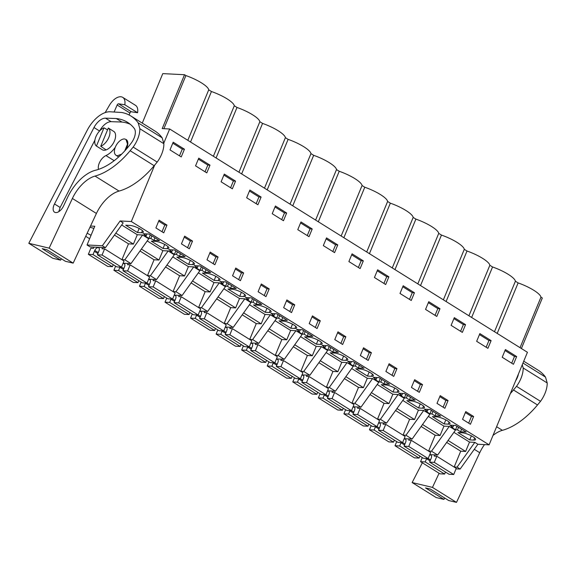 <?xml version="1.0" encoding="UTF-8"?>
<svg xmlns="http://www.w3.org/2000/svg" width="576" height="576" viewBox="0 0 576 576"><rect width="100%" height="100%" fill="white"/><g stroke="black" fill="none" stroke-linecap="round" stroke-linejoin="round"><path stroke-width="0.86" d="M454.169 466.999L457.063 467.15L460.13 469.058L456.048 468.857M102.348 245.758L87.041 244.98L90.108 246.895L105.415 247.673L123.178 222.876L120.11 220.961L102.348 245.758L105.415 247.673M87.041 244.98L94.788 226.26L90.526 226.044M521.395 348.523L542.318 298.022L540.958 297.173A21.953 5.35 -157.5 0 0 533.786 290.29L533.7 290.239A21.953 5.35 -157.5 0 0 518.119 282.917L515.405 281.225A21.953 5.35 -157.5 0 0 508.19 274.313A21.953 5.35 -157.5 0 0 492.559 266.969L489.845 265.277A21.953 5.35 -157.5 0 0 482.63 258.365A21.953 5.35 -157.5 0 0 467.006 251.021L464.292 249.329A21.953 5.35 -157.5 0 0 457.078 242.41A21.953 5.35 -157.5 0 0 441.454 235.073L438.739 233.374A21.953 5.35 -157.5 0 0 431.518 226.462A21.953 5.35 -157.5 0 0 415.894 219.118L413.179 217.426A21.953 5.35 -157.5 0 0 405.965 210.514A21.953 5.35 -157.5 0 0 390.341 203.17L387.626 201.478A21.953 5.35 -157.5 0 0 380.412 194.558A21.953 5.35 -157.5 0 0 364.781 187.222L362.066 185.522A21.953 5.35 -157.5 0 0 354.852 178.61A21.953 5.35 -157.5 0 0 339.228 171.266L336.514 169.574A21.953 5.35 -157.5 0 0 329.299 162.662A21.953 5.35 -157.5 0 0 313.675 155.318L310.961 153.626A21.953 5.35 -157.5 0 0 303.746 146.707A21.953 5.35 -157.5 0 0 288.115 139.37L285.401 137.671A21.953 5.35 -157.5 0 0 278.186 130.759A21.953 5.35 -157.5 0 0 262.562 123.415L259.848 121.723A21.953 5.35 -157.5 0 0 252.634 114.811A21.953 5.35 -157.5 0 0 237.01 107.467L234.295 105.775A21.953 5.35 -157.5 0 0 227.081 98.856A21.953 5.35 -157.5 0 0 211.45 91.519L208.735 89.82A21.953 5.35 -157.5 0 0 201.521 82.908A21.953 5.35 -157.5 0 0 185.897 75.564L184.536 74.722L162.778 73.613L142.272 123.113M120.11 220.961L131.321 221.53L489.103 444.838L527.436 352.289L169.661 128.988L162.216 128.606L184.536 74.722M489.103 444.838L477.886 444.269L460.13 469.058M457.063 467.15L474.818 442.354L477.886 444.269M474.818 442.354L469.512 442.08L465.638 451.44L460.721 451.188L446.666 442.418M428.616 451.051L431.503 451.195L437.638 455.026L429.775 454.622M428.335 416.383L443.959 426.132L449.266 426.398L431.503 451.195M443.959 426.132L440.078 435.492L435.168 435.24L421.114 426.47M422.51 424.519L440.078 435.492M404.222 438.674L412.085 439.078L429.84 414.281L423.706 410.45L405.95 435.247L412.085 439.078M403.063 435.103L405.95 435.247M423.706 410.45L418.399 410.184L414.526 419.537L409.608 419.285L395.554 410.515M396.95 408.571L414.526 419.537M378.67 422.726L386.525 423.122L404.287 398.326L398.153 394.502L380.398 419.299L386.525 423.122M377.503 419.148L380.398 419.299M398.153 394.502L392.846 394.229L388.973 403.589L384.055 403.337L370.001 394.567M371.398 392.616L388.973 403.589M353.11 406.771L360.972 407.174L378.727 382.378L372.6 378.547L354.838 403.344L360.972 407.174M351.95 403.2L354.838 403.344M372.6 378.547L367.294 378.281L363.413 387.641L358.495 387.389L344.448 378.619M345.838 376.668L363.413 387.641M327.557 390.823L335.419 391.226L353.174 366.43L347.04 362.599L329.285 387.396L335.419 391.226M326.39 387.252L329.285 387.396M347.04 362.599L341.734 362.333L337.86 371.686L332.942 371.441L318.888 362.664M320.285 360.72L337.86 371.686M301.997 374.875L309.859 375.271L327.622 350.474L321.487 346.651L303.725 371.448L309.859 375.271M300.838 371.297L303.725 371.448M321.487 346.651L316.181 346.378L312.307 355.738L307.39 355.486L293.335 346.716M294.732 344.765L312.307 355.738M276.444 358.92L284.306 359.323L302.062 334.526L295.934 330.696L278.172 355.493L284.306 359.323M275.285 355.349L278.172 355.493M295.934 330.696L290.628 330.43L286.747 339.79L281.83 339.538L267.782 330.768M269.172 328.817L286.747 339.79M250.891 342.972L258.754 343.375L276.509 318.578L270.374 314.748L252.619 339.545L258.754 343.375M249.725 339.401L252.619 339.545M270.374 314.748L265.068 314.482L261.194 323.834L256.277 323.59L242.222 314.813M243.619 312.869L261.194 323.834M225.331 327.024L233.194 327.42L250.956 302.63L244.822 298.8L227.059 323.597L233.194 327.42M224.172 323.446L227.059 323.597M244.822 298.8L239.515 298.526L235.642 307.886L230.724 307.634L216.67 298.865M218.066 296.921L235.642 307.886M199.778 311.069L207.641 311.472L225.396 286.675L219.262 282.852L201.506 307.642L207.641 311.472M198.619 307.498L201.506 307.642M219.262 282.852L213.962 282.578L210.082 291.938L205.164 291.686L191.11 282.917M192.506 280.966L210.082 291.938M174.226 295.121L182.081 295.524L199.843 270.727L193.709 266.897L175.954 291.694L182.081 295.524M173.059 291.55L175.954 291.694M193.709 266.897L188.402 266.63L184.529 275.983L179.611 275.738L165.557 266.962M166.954 265.018L184.529 275.983M148.666 279.173L156.528 279.569L174.29 254.779L168.156 250.949L150.394 275.746L156.528 279.569M147.506 275.594L150.394 275.746M168.156 250.949L162.85 250.675L158.969 260.035L154.051 259.783L140.004 251.014M141.401 249.07L158.969 260.035M123.113 263.225L130.975 263.621L148.73 238.824L142.596 235.001L124.841 259.79L130.975 263.621M121.946 259.646L124.841 259.79M142.596 235.001L137.29 234.727L133.416 244.087L128.498 243.835L114.444 235.066M115.841 233.114L133.416 244.087M131.321 221.53L154.721 165.046M163.742 143.273L169.661 128.988M85.723 236.304L89.626 238.738M87.199 233.143A15.847 3.859 -157.5 0 0 91.058 235.274M93.895 228.42A15.847 3.859 -157.5 0 0 89.95 227.275M448.063 440.467L465.638 451.44M449.266 426.398L455.4 430.229L437.638 455.026M520.042 347.674L540.958 297.173M502.214 357.264L505.411 349.546L516.658 356.566L513.461 364.284L502.214 357.264M470.419 424.246L462.55 419.328L465.761 411.588L473.63 416.498L470.419 424.246M261.101 197.064L249.862 190.044L246.665 197.762L257.911 204.775L261.101 197.064L258.948 196.956L249.451 191.03M345.852 336.751L342.641 344.491L334.771 339.581L337.982 331.834L345.852 336.751L343.692 336.636L340.891 343.397M313.15 326.088L309.218 323.626L312.422 315.886L320.299 320.796L317.088 328.543L313.15 326.088M312.214 228.967L309.017 236.678L297.778 229.658L300.967 221.947L312.214 228.967L310.061 228.852L307.267 235.584M287.597 310.133L283.658 307.678L286.87 299.938L294.739 304.848L291.535 312.588L287.597 310.133M388.879 276.818L385.682 284.53L374.443 277.51L377.633 269.798L388.879 276.818L386.726 276.703L383.933 283.435M368.201 360.439L360.331 355.529L363.535 347.789L371.405 352.699L368.201 360.439M439.992 308.714L436.795 316.433L425.549 309.413L428.746 301.694L439.992 308.714L437.832 308.606L435.046 315.338M465.545 324.662L462.348 332.381L451.109 325.361L454.306 317.65L465.545 324.662L463.392 324.554L460.598 331.286M491.105 340.618L487.908 348.329L476.662 341.316L479.858 333.598L491.105 340.618L488.945 340.51L486.158 347.242M448.07 400.55L444.866 408.29L436.997 403.38L440.201 395.633L448.07 400.55L445.918 400.442L443.117 407.203M415.375 389.887L411.437 387.432L414.648 379.685L422.518 384.595L419.314 392.342L415.375 389.887M414.439 292.766L411.242 300.478L399.996 293.465L403.193 285.746L414.439 292.766L412.279 292.658L409.493 299.39M389.822 373.939L385.884 371.477L389.095 363.737L396.965 368.647L393.754 376.394L389.822 373.939M348.883 261.562L360.13 268.582L363.326 260.863L352.08 253.843L348.883 261.562M261.317 283.982L269.186 288.9L265.975 296.64L258.106 291.73L261.317 283.982M286.661 213.012L275.414 205.999L272.218 213.71L283.464 220.73L286.661 213.012L284.501 212.904L275.004 206.978M188.582 238.586L192.521 241.049L189.31 248.789L181.44 243.878L184.651 236.131L188.582 238.586M209.995 165.161L198.749 158.148L195.552 165.859L206.798 172.879L209.995 165.161L207.835 165.053L198.338 159.127M214.142 254.542L218.074 256.997L214.87 264.744L206.993 259.826L210.204 252.086L214.142 254.542M239.695 270.49L243.634 272.945L240.422 280.692L232.553 275.782L235.757 268.034L239.695 270.49M221.105 181.807L232.351 188.827L235.548 181.116L224.302 174.096L221.105 181.807M166.961 225.094L163.757 232.841L159.818 230.386L155.887 227.93L159.091 220.183L166.961 225.094L164.808 224.986L162.007 231.746M337.766 244.915L334.577 252.626L323.33 245.614L326.527 237.895L337.766 244.915L335.614 244.807L332.827 251.539M184.435 149.213L181.238 156.931L169.999 149.911L173.196 142.193L184.435 149.213L182.282 149.105L179.489 155.837M121.673 224.978L137.29 234.727M147.226 240.926L162.85 250.675M172.778 256.874L188.402 266.63M198.338 272.83L213.962 282.578M223.891 288.778L239.515 298.526M249.451 304.726L265.068 314.482M275.004 320.681L290.628 330.43M300.557 336.629L316.181 346.378M326.117 352.577L341.734 362.333M351.67 368.532L367.294 378.281M377.222 384.48L392.846 394.229M402.782 400.428L418.399 410.184M453.895 432.331L469.512 442.08M474.66 437.998L473.789 440.1A8.28 2.016 -157.5 0 0 475.567 439.603A8.28 2.016 -157.5 0 0 470.909 435.593A8.28 2.016 -157.5 0 0 462.031 432.763L457.934 432.554L469.692 439.891L471.377 435.83M473.789 440.1L469.692 439.891M148.853 238.363L150.797 238.464L153.864 240.379L159.53 240.667L148.896 234.029L143.23 233.741L146.297 235.656L144.353 235.555L148.853 238.363L150.293 234.9M455.522 429.768L457.459 429.869L460.526 431.777L466.193 432.065L455.566 425.434L449.899 425.146L452.959 427.061L451.022 426.96L453.269 428.364L455.522 429.768L456.955 426.298M346.882 358.243L346.01 360.353A8.28 2.016 -157.5 0 0 347.789 359.849A8.28 2.016 -157.5 0 0 343.138 355.838A8.28 2.016 -157.5 0 0 334.26 353.016L330.156 352.807L341.914 360.144L343.598 356.076M346.01 360.353L341.914 360.144M404.41 397.865L406.346 397.966L409.414 399.881L415.087 400.169L404.453 393.53L398.786 393.242L401.854 395.158L399.91 395.057L402.156 396.461L404.41 397.865L405.842 394.402M423.554 406.094L422.676 408.204A8.28 2.016 -157.5 0 0 424.454 407.7A8.28 2.016 -157.5 0 0 419.803 403.69A8.28 2.016 -157.5 0 0 410.926 400.867L406.829 400.658L418.579 407.995L420.264 403.927M422.676 408.204L418.579 407.995M429.962 413.82L431.906 413.914L434.974 415.829L440.64 416.117L430.006 409.486L424.339 409.198L427.406 411.106L425.47 411.012L429.962 413.82L431.402 410.35M449.107 422.042L448.236 424.152A8.28 2.016 -157.5 0 0 450.007 423.655A8.28 2.016 -157.5 0 0 445.356 419.638A8.28 2.016 -157.5 0 0 436.478 416.815L432.382 416.606L444.139 423.943L445.817 419.875M448.236 424.152L444.139 423.943M378.85 381.917L374.357 379.109L376.294 379.21L373.226 377.294L378.9 377.582L389.527 384.221L383.861 383.926L380.794 382.018L378.85 381.917L380.29 378.454M372.442 374.191L371.57 376.301L367.466 376.092L369.151 372.031M371.57 376.301A8.28 2.016 -157.5 0 0 373.342 375.804A8.28 2.016 -157.5 0 0 368.69 371.786A8.28 2.016 -157.5 0 0 359.813 368.964L355.716 368.755L367.466 376.092M353.297 365.969L355.241 366.062L358.308 367.978L363.974 368.266L353.34 361.634L347.674 361.346L350.741 363.254L348.797 363.161L353.297 365.969L354.73 362.498M327.744 350.014L323.244 347.206L325.188 347.306L322.121 345.391L327.787 345.679L338.414 352.318L332.748 352.03L329.681 350.114L327.744 350.014L329.177 346.55M193.55 262.541L192.679 264.65A8.28 2.016 -157.5 0 0 194.458 264.146A8.28 2.016 -157.5 0 0 189.799 260.136A8.28 2.016 -157.5 0 0 180.922 257.314L176.825 257.105L188.582 264.442L190.267 260.374M192.679 264.65L188.582 264.442M199.966 270.266L195.466 267.458L197.41 267.552L194.342 265.644L200.009 265.932L210.643 272.563L204.97 272.275L201.902 270.36L199.966 270.266L201.398 266.796M225.518 286.214L227.462 286.315L230.53 288.23L236.196 288.518L225.562 281.88L219.895 281.592L222.962 283.507L221.026 283.406L225.518 286.214L226.958 282.751M397.994 390.146L397.123 392.249A8.28 2.016 -157.5 0 0 398.894 391.752A8.28 2.016 -157.5 0 0 394.243 387.742A8.28 2.016 -157.5 0 0 385.366 384.912L381.269 384.703L393.026 392.04L394.711 387.979M397.123 392.249L393.026 392.04M321.329 342.295L320.458 344.398L316.361 344.189L318.046 340.128M320.458 344.398A8.28 2.016 -157.5 0 0 322.229 343.901A8.28 2.016 -157.5 0 0 317.578 339.89A8.28 2.016 -157.5 0 0 308.7 337.061L304.603 336.852L316.361 344.189M276.631 318.118L272.131 315.31L274.075 315.403L271.008 313.495L276.674 313.783L287.309 320.414L281.642 320.126L278.575 318.211L276.631 318.118L278.064 314.647M295.776 326.34L294.905 328.45A8.28 2.016 -157.5 0 0 296.676 327.953A8.28 2.016 -157.5 0 0 292.025 323.935A8.28 2.016 -157.5 0 0 283.147 321.113L279.05 320.904L290.801 328.241L292.486 324.18M294.905 328.45L290.801 328.241M302.184 334.066L304.128 334.166L307.195 336.074L312.862 336.37L302.234 329.731L296.561 329.443L299.628 331.358L297.691 331.258L302.184 334.066L303.624 330.602M167.998 246.593L167.126 248.695A8.28 2.016 -157.5 0 0 168.898 248.198A8.28 2.016 -157.5 0 0 164.246 244.188A8.28 2.016 -157.5 0 0 155.369 241.358L151.272 241.15L163.03 248.486L164.707 244.426M167.126 248.695L163.03 248.486M174.413 254.311L169.913 251.503L171.85 251.604L168.782 249.689L174.456 249.977L185.083 256.615L179.417 256.327L176.35 254.412L174.413 254.311L175.846 250.848M251.078 302.162L246.578 299.354L248.522 299.455L245.455 297.54L251.122 297.828L261.749 304.466L256.082 304.178L253.015 302.263L251.078 302.162L252.511 298.699M244.663 294.444L243.792 296.546A8.28 2.016 -157.5 0 0 245.563 296.05A8.28 2.016 -157.5 0 0 240.912 292.039A8.28 2.016 -157.5 0 0 232.034 289.21L227.938 289.001L239.695 296.338L241.373 292.277M243.792 296.546L239.695 296.338M142.438 230.645L141.566 232.747A8.28 2.016 -157.5 0 0 143.345 232.25A8.28 2.016 -157.5 0 0 138.694 228.233A8.28 2.016 -157.5 0 0 129.816 225.41L125.712 225.202L137.47 232.538L139.154 228.478M141.566 232.747L137.47 232.538M219.11 278.489L218.232 280.598L214.135 280.39L215.82 276.329M218.232 280.598A8.28 2.016 -157.5 0 0 220.01 280.102A8.28 2.016 -157.5 0 0 215.359 276.084A8.28 2.016 -157.5 0 0 206.482 273.262L202.385 273.053L214.135 280.39M270.216 310.392L269.345 312.502A8.28 2.016 -157.5 0 0 271.123 311.998A8.28 2.016 -157.5 0 0 266.472 307.987A8.28 2.016 -157.5 0 0 257.587 305.165L253.49 304.956L265.248 312.293L266.933 308.225M269.345 312.502L265.248 312.293M163.894 128.693L185.897 75.564M108.31 128.03L100.742 146.29A10.807 5.918 122 0 0 108.842 137.383A10.807 5.918 122 0 0 108.31 128.03L113.76 131.422M100.742 146.29L106.106 149.89M96.43 146.066A10.807 5.918 122 0 1 95.897 136.721A10.807 5.918 122 0 1 103.99 127.814L96.43 146.066L102.312 149.753M103.99 127.814L107.546 129.874M121.622 154.181L117.511 155.722A9.36 5.134 122 0 1 116.028 155.275A9.36 5.134 122 0 1 115.949 145.814A9.36 5.134 122 0 1 124.459 138.946L125.942 139.392L127.526 144.079L124.733 150.948M497.196 333.418L518.119 282.917M190.534 142.013L211.45 91.519M187.819 140.321L208.735 89.82M494.482 331.726L515.405 281.225M471.643 317.47L492.559 266.969M468.929 315.778L489.845 265.277M446.09 301.522L467.006 251.021M443.376 299.822L464.292 249.329M420.53 285.566L441.454 235.073M417.816 283.874L438.739 233.374M394.978 269.618L415.894 219.118M392.263 267.926L413.179 217.426M369.425 253.67L390.341 203.17M366.71 251.971L387.626 201.478M343.865 237.715L364.781 187.222M341.15 236.023L362.066 185.522M318.312 221.767L339.228 171.266M315.598 220.075L336.514 169.574M292.759 205.819L313.675 155.318M290.038 204.12L310.961 153.626M267.199 189.864L288.115 139.37M264.485 188.172L285.401 137.671M241.646 173.916L262.562 123.415M238.932 172.224L259.848 121.723M216.086 157.968L237.01 107.467M213.372 156.269L234.295 105.775M516.658 356.566L514.498 356.458L505.008 350.532M514.498 356.458L511.711 363.19M465.35 412.567L471.47 416.39L468.67 423.151M473.63 416.498L471.47 416.39M258.948 196.956L256.154 203.688M337.572 332.82L343.692 336.636M312.019 316.865L318.139 320.688L315.338 327.449M320.299 320.796L318.139 320.688M310.061 228.852L300.564 222.926M286.466 300.917L292.586 304.74L289.786 311.501M294.739 304.848L292.586 304.74M386.726 276.703L377.23 270.778M363.132 348.768L369.252 352.591L366.451 359.352M371.405 352.699L369.252 352.591M437.832 308.606L428.342 302.681M463.392 324.554L453.895 318.629M488.945 340.51L479.448 334.577M439.798 396.619L445.918 400.442M414.238 380.671L420.365 384.487L417.564 391.248M422.518 384.595L420.365 384.487M412.279 292.658L402.782 286.733M388.685 364.716L394.805 368.539L392.004 375.3M396.965 368.647L394.805 368.539M363.326 260.863L361.166 260.755L351.677 254.83M361.166 260.755L358.38 267.487M260.906 284.969L267.026 288.785L264.226 295.546M269.186 288.9L267.026 288.785M284.501 212.904L281.714 219.636M184.241 237.118L190.361 240.934L187.56 247.702M192.521 241.049L190.361 240.934M207.835 165.053L205.049 171.785M209.794 253.066L215.921 256.889L213.12 263.65M218.074 256.997L215.921 256.889M235.354 269.014L241.474 272.837L238.673 279.598M243.634 272.945L241.474 272.837M235.548 181.116L233.388 181.001L223.898 175.075M233.388 181.001L230.602 187.733M158.688 221.162L164.808 224.986M335.614 244.807L326.117 238.882M182.282 149.105L172.786 143.179M153.864 240.379L154.93 237.794M150.797 238.464L151.862 235.879M146.297 235.656L147.01 233.935M452.959 427.061L453.679 425.34M460.526 431.777L461.599 429.199M457.459 429.869L458.532 427.284M401.854 395.158L402.566 393.437M409.414 399.881L410.486 397.296M406.346 397.966L407.419 395.381M434.974 415.829L436.039 413.251M431.906 413.914L432.972 411.336M427.406 411.106L428.119 409.385M383.861 383.926L384.934 381.348M380.794 382.018L381.866 379.433M376.294 379.21L377.006 377.489M358.308 367.978L359.374 365.4M355.241 366.062L356.306 363.485M350.741 363.254L351.454 361.534M325.188 347.306L325.901 345.586M332.748 352.03L333.821 349.445M329.681 350.114L330.754 347.53M204.97 272.275L206.042 269.698M201.902 270.36L202.975 267.782M197.41 267.552L198.122 265.831M222.962 283.507L223.675 281.786M230.53 288.23L231.595 285.646M227.462 286.315L228.528 283.73M278.575 318.211L279.641 315.634M274.075 315.403L274.788 313.682M281.642 320.126L282.708 317.549M299.628 331.358L300.341 329.638M307.195 336.074L308.261 333.497M304.128 334.166L305.194 331.582M179.417 256.327L180.49 253.742M176.35 254.412L177.422 251.827M171.85 251.604L172.562 249.883M248.522 299.455L249.235 297.734M256.082 304.178L257.155 301.594M253.015 302.263L254.088 299.678M444.701 498.031L443.93 499.399L436.154 497.542L412.135 482.551L422.338 462.794M492.991 435.449A28.807 15.79 -58 0 1 502.394 430.33A64.822 35.518 -58 0 0 537.502 404.964L540.518 401.328A21.218 11.628 -58 0 0 547.2 382.968L545.508 377.107A82.829 45.382 -58 0 0 538.222 370.238L523.742 361.202M484.488 444.6A28.807 15.79 -58 0 0 479.743 452.714L456.494 502.387L448.711 500.537L430.315 489.053L425.534 487.915L443.93 499.399M522.259 364.788L523.181 367.978A21.218 11.628 122 0 1 516.499 386.338L513.482 389.966A64.822 35.518 122 0 1 510.322 393.602M439.092 473.249L432.468 487.397L412.135 482.551M518.422 374.04A12.276 6.725 122 0 1 515.606 380.851M456.494 502.387L432.468 487.397M545.508 377.107L522.979 363.046M547.2 382.968L523.181 367.978M540.518 401.328L516.499 386.338M73.159 263.131L96.415 213.458A28.807 15.79 -58 0 1 119.066 191.074A64.822 35.518 -58 0 0 154.174 165.708L157.19 162.072A21.218 11.628 -58 0 0 163.865 143.719L162.18 137.851A82.829 45.382 -58 0 0 154.886 130.982L130.867 115.992A82.829 45.382 122 0 0 121.666 112.486L109.937 111.773A25.207 13.81 -58 0 0 87.206 130.27L28.8 243.295L52.819 258.293L60.602 260.143L42.199 248.659L46.98 249.797L65.383 261.281L73.159 263.131L49.14 248.141L28.8 243.295M61.366 258.775L60.602 260.143M130.867 115.992A82.829 45.382 122 0 1 138.154 122.854L139.846 128.722A21.218 11.628 122 0 1 133.164 147.082L130.147 150.718A64.822 35.518 122 0 1 95.04 176.083A28.807 15.79 122 0 0 72.389 198.468L49.14 248.141M131.4 142.862A57.859 31.702 122 0 1 95.616 170.215A35.05 19.202 122 0 0 67.486 197.597L63.504 206.1A8.143 4.464 122 0 1 63.252 206.604A8.143 4.464 122 0 1 54.562 212.191A8.143 4.464 122 0 1 54.497 203.954L93.989 127.534A12.766 6.998 122 0 1 105.502 118.166L116.294 118.526A82.829 45.382 122 0 1 127.555 122.335A82.829 45.382 122 0 1 134.172 128.304A12.276 6.725 122 0 1 131.4 142.862M114.149 111.91L117.144 105.012A1.44 0.792 122 0 1 118.577 103.81L124.805 104.753L137.585 112.73A12.967 7.106 122 0 0 135.504 105.343L122.724 97.366A12.967 7.106 122 0 1 124.805 104.753M105.178 112.579L109.462 105.228A12.967 7.106 122 0 1 122.724 97.366M129.06 114.97L129.917 112.99A1.44 0.792 122 0 1 131.357 111.787L137.585 112.73M162.18 137.851L138.154 122.854M163.865 143.719L139.846 128.722M157.19 162.072L133.164 147.082M94.903 140.162L60.12 207.468L58.802 211.666M130.248 124.272A82.829 45.382 -58 0 0 121.91 122.04L111.125 121.673A12.766 6.998 -58 0 0 99.698 130.874M121.91 122.04L116.294 118.526M113.659 131.364A10.807 5.918 122 0 1 113.71 131.393A10.807 5.918 122 0 1 113.803 142.308A10.807 5.918 122 0 1 103.982 150.242A10.807 5.918 122 0 1 102.269 149.724A10.807 5.918 122 0 1 102.226 149.695M98.51 169.38A9.36 5.134 122 0 1 105.948 155.57A17.87 9.792 122 0 0 115.286 147.269M125.942 139.392L126.194 139.55A9.36 5.134 122 0 1 125.964 149.587M429.588 455.076A3.6 1.973 122 0 1 430.934 455.105A3.6 1.973 122 0 1 431.294 457.992L429.624 462.146L434.282 462.384L436.824 456.25L434.232 456.12L434.75 454.882M422.273 457.56L420.566 461.686L425.225 461.923L426.658 458.482M429.624 462.146L449.05 474.271L453.708 474.509L456.242 468.374L436.824 456.25M453.708 474.509L434.282 462.384M454.147 467.064L460.721 451.188M425.225 461.923L444.643 474.048L439.985 473.81L420.566 461.686M430.135 460.93L426.557 458.698M444.643 474.048L445.471 472.039M404.035 439.128A3.6 1.973 122 0 1 405.382 439.157A3.6 1.973 122 0 1 405.734 442.037L404.071 446.198L408.73 446.436L411.264 440.302L408.679 440.172L409.19 438.926M396.72 441.605L395.014 445.738L399.665 445.975L401.105 442.526M404.071 446.198L423.497 458.316L428.148 458.554L430.69 452.426L411.264 440.302M428.148 458.554L408.73 446.436M428.587 451.116L435.168 435.24M399.665 445.975L419.09 458.093L414.432 457.855L395.014 445.738M404.575 444.974L401.004 442.742M419.09 458.093L419.918 456.091M378.482 423.173A3.6 1.973 122 0 1 379.822 423.209A3.6 1.973 122 0 1 380.182 426.089L378.518 430.243L383.17 430.481L385.711 424.354L383.126 424.217L383.638 422.978M371.167 425.657L369.454 429.782L374.112 430.02L375.552 426.578M378.518 430.243L397.937 442.368L402.595 442.606L405.13 436.471L385.711 424.354M402.595 442.606L383.17 430.481M403.034 435.161L409.608 419.285M374.112 430.02L393.53 442.145L388.879 441.907L369.454 429.782M379.022 429.026L375.444 426.794M393.53 442.145L394.366 440.136M352.922 407.225A3.6 1.973 122 0 1 354.269 407.254A3.6 1.973 122 0 1 354.629 410.141L352.958 414.295L357.617 414.533L360.158 408.398L357.566 408.269L358.085 407.03M345.607 409.709L343.901 413.834L348.552 414.072L349.992 410.63M352.958 414.295L372.384 426.42L377.035 426.658L379.577 420.523L360.158 408.398M377.035 426.658L357.617 414.533M377.474 419.213L384.055 403.337M348.552 414.072L367.978 426.197L363.319 425.959L343.901 413.834M353.462 413.078L349.891 410.846M367.978 426.197L368.806 424.188M327.37 391.277A3.6 1.973 122 0 1 328.716 391.306A3.6 1.973 122 0 1 329.069 394.186L327.406 398.347L332.064 398.585L334.598 392.45L332.014 392.321L332.525 391.075M320.054 393.754L318.341 397.886L322.999 398.124L324.439 394.675M327.406 398.347L346.824 410.465L351.482 410.702L354.024 404.575L334.598 392.45M351.482 410.702L332.064 398.585M351.922 403.265L358.495 387.389M322.999 398.124L342.425 410.242L337.766 410.004L318.341 397.886M327.91 397.123L324.338 394.891M342.425 410.242L343.253 408.24M301.817 375.322A3.6 1.973 122 0 1 303.156 375.358A3.6 1.973 122 0 1 303.516 378.238L301.853 382.392L306.504 382.63L309.046 376.502L306.454 376.373L306.972 375.127M294.494 377.806L292.788 381.931L297.446 382.169L298.886 378.727M301.853 382.392L321.271 394.517L325.93 394.754L328.464 388.62L309.046 376.502M325.93 394.754L306.504 382.63M326.369 387.31L332.942 371.441M297.446 382.169L316.865 394.294L312.214 394.056L292.788 381.931M302.357 381.175L298.778 378.943M316.865 394.294L317.7 392.285M276.257 359.374A3.6 1.973 122 0 1 277.603 359.402A3.6 1.973 122 0 1 277.963 362.29L276.293 366.444L280.951 366.682L283.493 360.554L280.901 360.418L281.419 359.179M268.942 361.858L267.235 365.983L271.886 366.221L273.326 362.779M276.293 366.444L295.718 378.569L300.37 378.806L302.911 372.672L283.493 360.554M300.37 378.806L280.951 366.682M300.809 371.362L307.39 355.486M271.886 366.221L291.312 378.346L286.654 378.108L267.235 365.983M276.797 365.227L273.226 362.995M291.312 378.346L292.14 376.337M250.704 343.426A3.6 1.973 122 0 1 252.043 343.454A3.6 1.973 122 0 1 252.403 346.342L250.74 350.496L255.391 350.734L257.933 344.599L255.348 344.47L255.859 343.224M243.389 345.91L241.675 350.035L246.334 350.273L247.774 346.831M250.74 350.496L270.158 362.614L274.817 362.851L277.358 356.724L257.933 344.599M274.817 362.851L255.391 350.734M275.256 355.414L281.83 339.538M246.334 350.273L265.752 362.39L261.101 362.153L241.675 350.035M251.244 349.272L247.673 347.04M265.752 362.39L266.587 360.389M225.144 327.47A3.6 1.973 122 0 1 226.49 327.506A3.6 1.973 122 0 1 226.85 330.386L225.18 334.541L229.838 334.778L232.38 328.651L229.788 328.522L230.306 327.276M217.829 329.954L216.122 334.08L220.781 334.318L222.214 330.876M225.18 334.541L244.606 346.666L249.264 346.903L251.798 340.776L232.38 328.651M249.264 346.903L229.838 334.778M249.703 339.458L256.277 323.59M220.781 334.318L240.199 346.442L235.541 346.205L216.122 334.08M225.691 333.324L222.113 331.092M240.199 346.442L241.034 344.434M199.591 311.522A3.6 1.973 122 0 1 200.938 311.551A3.6 1.973 122 0 1 201.29 314.438L199.627 318.593L204.286 318.83L206.82 312.703L204.235 312.566L204.746 311.328M192.276 314.006L190.57 318.132L195.221 318.37L196.661 314.928M199.627 318.593L219.053 330.718L223.704 330.955L226.246 324.821L206.82 312.703M223.704 330.955L204.286 318.83M224.143 323.51L230.724 307.634M195.221 318.37L214.646 330.494L209.988 330.257L190.57 318.132M200.131 317.376L196.56 315.144M214.646 330.494L215.474 328.486M174.038 295.574A3.6 1.973 122 0 1 175.378 295.603A3.6 1.973 122 0 1 175.738 298.49L174.074 302.645L178.726 302.882L181.267 296.748L178.682 296.618L179.194 295.373M166.723 298.058L165.01 302.184L169.668 302.422L171.108 298.98M174.074 302.645L193.493 314.762L198.151 315L200.693 308.873L181.267 296.748M198.151 315L178.726 302.882M198.59 307.562L205.164 291.686M169.668 302.422L189.086 314.539L184.435 314.302L165.01 302.184M174.578 301.421L171 299.196M189.086 314.539L189.922 312.538M148.478 279.619A3.6 1.973 122 0 1 149.825 279.655A3.6 1.973 122 0 1 150.185 282.535L148.514 286.697L153.173 286.927L155.714 280.8L153.122 280.67L153.641 279.425M141.163 282.103L139.457 286.229L144.108 286.466L145.548 283.025M148.514 286.697L167.94 298.814L172.591 299.052L175.133 292.925L155.714 280.8M172.591 299.052L153.173 286.927M173.038 291.614L179.611 275.738M144.108 286.466L163.534 298.591L158.875 298.354L139.457 286.229M149.026 285.473L145.447 283.241M163.534 298.591L164.362 296.582M122.926 263.671A3.6 1.973 122 0 1 124.272 263.707A3.6 1.973 122 0 1 124.625 266.587L122.962 270.742L127.62 270.979L130.154 264.852L127.57 264.715L128.081 263.477M115.61 266.155L113.897 270.281L118.555 270.518L119.995 267.077M122.962 270.742L142.38 282.866L147.038 283.104L149.58 276.97L130.154 264.852M147.038 283.104L127.62 270.979M147.478 275.659L154.051 259.783M118.555 270.518L137.981 282.643L133.322 282.406L113.897 270.281M123.466 269.525L119.894 267.293M137.981 282.643L138.809 280.634M93.989 247.09L93.47 248.335L90.886 248.198L88.344 254.333L93.002 254.57L94.774 250.416A3.6 1.973 122 0 1 98.712 247.752A3.6 1.973 122 0 1 99.072 250.639L97.409 254.794L102.06 255.031L104.602 248.897L102.01 248.767L102.528 247.522M97.409 254.794L116.827 266.918L121.486 267.149L124.02 261.022L104.602 248.897M121.486 267.149L102.06 255.031M121.925 259.711L128.498 243.835M93.002 254.57L112.421 266.688L107.77 266.45L88.344 254.333M97.913 253.57L94.334 251.345M112.421 266.688L113.256 264.686M537.502 404.964L513.482 389.966M502.394 430.33L496.606 426.715M479.743 452.714L474.278 449.302M129.917 112.99L117.144 105.012M154.174 165.708L130.147 150.718M119.066 191.074L95.04 176.083M96.415 213.458L72.389 198.468M60.12 207.468L54.497 203.954M99.569 131.011L93.989 127.534M111.125 121.673L105.502 118.166M118.577 103.81L131.357 111.787M114.17 160.697L105.948 155.57M430.524 459.972L428.17 458.503M404.971 444.024L402.617 442.555M379.418 428.076L377.057 426.607M353.858 412.121L351.504 410.652M328.306 396.173L325.951 394.704M302.746 380.225L300.391 378.756M277.193 364.27L274.838 362.801M251.64 348.322L249.286 346.853M226.08 332.374L223.726 330.905M200.527 316.426L198.173 314.95M174.974 300.47L172.613 299.002M149.414 284.522L147.06 283.054M123.862 268.574L121.507 267.098M98.309 252.619L94.774 250.416M116.028 155.275L118.685 156.938"/></g></svg>
